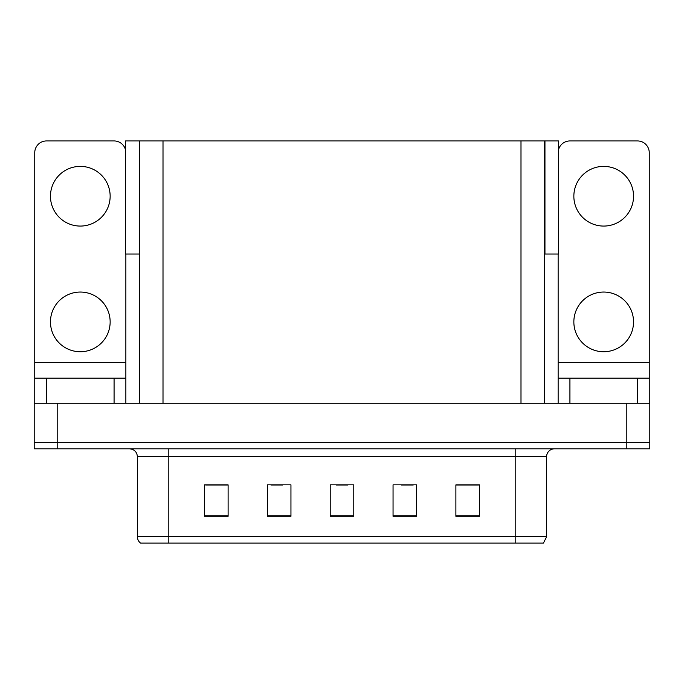 <?xml version="1.0" encoding="UTF-8"?>
<svg xmlns="http://www.w3.org/2000/svg" width="684" height="684" viewBox="0 0 684 684"><rect width="100%" height="100%" fill="white"/><g stroke="black" fill="none" stroke-linecap="round" stroke-linejoin="round"><path stroke-width="1.03" d="M544.558 254.038L558.537 254.038L558.537 140.938L544.558 140.938L544.558 403.261M544.558 140.938L125.463 140.938L125.463 254.038L139.442 254.038M544.951 254.038L544.951 140.938M57.764 448.815L649.8 448.815L649.8 442.531L34.2 442.531L34.2 403.261L57.764 403.261L57.764 442.531L34.2 442.531L34.2 448.815L57.764 448.815L57.764 442.531L649.8 442.531L649.8 403.261L57.764 403.261M139.442 140.938L139.442 403.261M546.601 536.778L543.455 543.062L515.18 543.062L515.18 536.778L546.601 536.778L546.601 456.673A7.857 7.857 0 0 1 554.45 448.815M137.398 536.778L168.82 536.778L168.82 543.062L515.18 543.062L140.545 543.062A7.857 7.857 0 0 1 137.398 536.778L137.398 456.673C136.937 451.902 134.32 449.277 129.55 448.815M479.45 516.283L479.45 484.862L455.886 484.862L455.886 516.283L479.45 516.283M416.616 516.283L416.616 484.862L393.052 484.862L393.052 516.283L416.616 516.283M228.114 516.283L228.114 484.862L204.55 484.862L204.55 516.283L228.114 516.283M290.948 516.283L290.948 484.862L267.384 484.862L267.384 516.283L290.948 516.283M353.782 516.283L353.782 484.862L330.218 484.862L330.218 516.283L353.782 516.283M455.886 485.024L478.501 485.024M466.719 485.024L456.75 485.024M270.924 485.024L282.706 485.024M227.413 485.024L217.435 485.024M205.653 485.024L228.114 485.024M401.457 485.024L413.239 485.024M336.186 485.024L347.968 485.024M80.302 226.071A29.848 29.848 0 0 1 50.462 196.231A29.848 29.848 0 0 1 80.302 166.383A29.848 29.848 0 0 1 110.15 196.231A29.848 29.848 0 0 1 80.302 226.071M80.302 351.738A29.848 29.848 0 0 1 50.462 321.89A29.848 29.848 0 0 1 80.302 292.051A29.848 29.848 0 0 1 110.15 321.89A29.848 29.848 0 0 1 80.302 351.738M114.074 403.261L114.074 378.132L46.529 378.132L46.529 403.261M125.463 149.702A11.782 11.782 0 0 0 114.074 140.938L46.529 140.938A11.782 11.782 0 0 0 34.747 152.72L34.747 362.417L125.856 362.417L125.856 403.261M125.856 254.038L125.856 362.417M34.747 403.261L34.747 378.132L46.529 378.132M114.074 378.132L125.856 378.132M34.747 378.132L34.747 362.417M603.698 226.071A29.848 29.848 0 0 1 573.85 196.231A29.848 29.848 0 0 1 603.698 166.383A29.848 29.848 0 0 1 633.538 196.231A29.848 29.848 0 0 1 603.698 226.071M603.698 351.738A29.848 29.848 0 0 1 573.85 321.89A29.848 29.848 0 0 1 603.698 292.051A29.848 29.848 0 0 1 633.538 321.89A29.848 29.848 0 0 1 603.698 351.738M637.471 403.261L637.471 378.132L569.926 378.132L569.926 403.261M558.144 254.038L558.144 362.417L649.253 362.417L649.253 152.72A11.782 11.782 0 0 0 637.471 140.938L569.926 140.938A11.782 11.782 0 0 0 558.537 149.702M558.144 403.261L558.144 378.132L569.926 378.132M637.471 378.132L649.253 378.132L649.253 403.261M649.253 362.417L649.253 378.132M558.144 378.132L558.144 362.417M626.236 403.261L626.236 448.815M163.006 140.938L163.006 403.261M520.994 140.938L520.994 403.261M515.18 448.815L515.18 456.673L137.398 456.673M546.601 456.673L515.18 456.673L515.18 536.778L168.82 536.778L168.82 448.815M353.782 515.189L330.218 515.189M290.948 515.189L267.384 515.189M228.114 515.189L204.55 515.189M416.616 515.189L393.052 515.189M479.45 515.189L455.886 515.189"/></g></svg>
